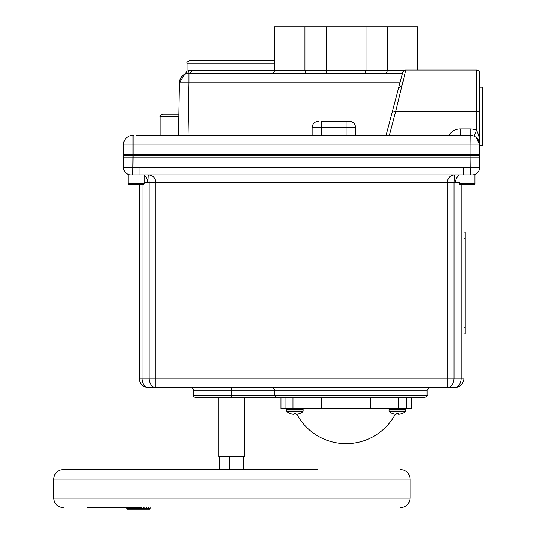 <?xml version="1.0" encoding="UTF-8"?>
<svg xmlns="http://www.w3.org/2000/svg" width="536" height="536" viewBox="0 0 536 536"><rect width="100%" height="100%" fill="white"/><g stroke="black" fill="none" stroke-linecap="round" stroke-linejoin="round"><path stroke-width="0.8" d="M190.85 387.669A2.546 2.546 0 0 1 193.395 390.215L193.395 395.307L231.572 395.307L231.572 387.669M280.944 397.344L280.944 408.539L285.018 408.539L285.018 397.344L195.432 397.344L218.896 397.344L218.896 456.518L244.249 456.518L244.249 397.344M195.432 397.344A2.037 2.037 0 0 1 193.395 395.307M463.178 167.266L463.178 174.897L139.95 174.897L139.95 167.266L479.526 167.266M141.98 184.572L141.98 378.128L149.115 378.128L149.115 182.535L148.747 174.897C153.041 175.386 155.413 177.932 155.862 182.535L155.862 378.128L447.258 378.128L447.258 387.669L454.394 387.669L148.727 387.669A9.548 9.548 0 0 1 139.186 378.128L139.186 184.572M155.862 387.669L155.862 387.669A9.548 6.747 90 0 1 149.115 378.128L155.862 378.128L155.862 387.669M470.266 174.897L470.052 155.554L479.72 155.554L479.72 167.279A7.638 7.631 0 0 1 472.451 174.897M123.555 167.272L139.95 167.266M470.052 155.554L133.075 155.554L132.854 174.897M130.677 174.897A7.638 7.631 0 0 1 123.407 167.279L123.407 155.554L133.075 155.554M463.942 184.572L463.942 378.128L461.148 378.128L461.148 184.572M144.084 175.393A7.638 5.4 -90 0 1 147.574 182.535L144.238 182.528M459.6 182.535L454.012 182.535L454.012 378.128L461.148 378.128A9.548 6.747 -90 0 1 454.394 387.669A9.548 9.548 0 0 0 463.942 378.128A9.548 9.548 0 0 1 454.394 387.669M275.966 397.344L274.74 395.307L274.74 390.215L193.395 390.215M411.259 397.344L425.001 397.344L406.469 397.344L406.469 408.539L411.259 408.539L411.259 397.344M406.469 408.539L398.529 408.539L398.529 397.344L292.958 397.344L292.958 408.539L321.593 408.539L321.593 397.344M477.08 167.266L475.981 167.266M447.258 387.669A9.548 6.747 -90 0 0 454.012 378.128L447.258 378.128L447.258 182.535C447.714 177.932 450.086 175.386 454.381 174.897L454.012 182.535L147.574 182.535M459.044 175.393A7.638 5.4 -90 0 0 455.553 182.535M273.226 387.669L274.74 390.215L427.038 390.215L429.584 387.669M136.131 135.327L462.95 135.327M133.631 135.327L132.948 135.327A9.548 9.548 0 0 0 123.407 144.867L123.407 154.669L133.075 154.669L123.407 154.669L123.407 157.845L470.052 157.845L470.052 154.669L133.075 154.669L479.72 154.669L470.052 154.669L470.052 144.867L133.075 144.867L133.075 157.845M365.291 73.412L366.034 70.229L404.707 70.229M402.744 72.4L392.573 110.905L402.744 72.4A3.183 3.183 0 0 1 405.819 70.035L395.648 111.716L392.573 110.905L386.128 135.327M274.512 63.235L187.03 63.235C186.394 62.591 187.245 61.741 189.577 60.689L274.512 60.87M469.496 135.327L460.123 135.327L460.123 128.962A12.723 12.723 0 0 0 449.101 135.327M389.417 135.327L395.648 111.716L476.538 111.716L476.538 70.035C478.474 70.223 479.532 71.281 479.72 73.211L479.72 144.867L470.052 144.867L470.179 135.327A9.548 9.548 0 0 1 479.72 144.867L479.72 157.845L470.052 157.845M178.488 135.327L179.406 82.792A9.548 9.548 0 0 1 188.947 73.412L402.476 73.412M399.997 82.792L188.947 82.792L188.947 73.412L186.461 73.74C184.685 74.122 184.685 74.122 186.461 73.74L186.461 73.74A9.548 9.548 0 0 0 179.406 82.792L188.947 82.792L188.029 135.327M186.461 73.74A3.183 3.055 74.9 0 0 188.699 70.672C186.481 71.255 186.481 71.255 188.699 70.672C186.481 71.255 186.481 71.255 188.699 70.672L191.788 70.229L274.512 70.229L274.512 26.8L326.169 26.8L326.169 70.229L366.034 70.229L366.034 26.8L417.691 26.8L417.691 70.035M326.169 26.8L366.034 26.8M178.81 116.808L160.09 116.808C159.433 116.205 160.277 115.354 162.636 114.262L178.857 114.262M355.649 135.327L355.649 127.622L321.667 127.622L321.667 121.263L349.284 121.263L346.102 121.263L346.102 135.327M475.6 137.015L474.829 136.539A9.548 9.548 0 0 0 471.043 135.36L470.179 135.327L471.043 135.36M476.276 137.531A9.548 9.548 0 0 1 479.077 141.424L476.276 137.531L479.72 144.867A9.548 9.548 0 0 0 479.439 142.576L479.653 143.722M132.948 135.327A9.548 9.548 0 0 0 123.407 144.867L133.075 144.867L133.075 135.327M470.822 135.347A9.548 9.548 0 0 0 470.179 135.327L470.179 128.962A15.906 15.906 0 0 1 476.538 130.288C478.923 134.891 479.981 139.749 479.72 144.867L479.499 142.837M479.72 145.759L482.266 145.759L482.266 87.221L479.72 87.221L479.72 111.716L476.538 111.716L476.538 130.288L473.992 136.117M188.947 73.412A3.183 2.841 90 0 0 191.788 70.229M326.913 73.412L326.169 70.229L304.924 70.229A3.183 2.251 90 0 0 307.175 73.412M141.33 507.672L87.261 507.672M400.506 469.496C406.301 470.065 409.484 473.241 410.047 479.043L53.734 479.043C54.297 473.241 57.479 470.065 63.282 469.496L317.707 469.496M133.082 507.672L135.119 507.672L135.219 508.436L127.159 508.436L126.087 507.672M135.313 507.672L136.432 507.672M127.159 508.436L127.159 509.2L135.219 509.2L135.219 508.436L136.198 508.436L136.198 509.2L143.099 509.2L143.548 507.672M135.219 509.2L136.198 509.2M143.099 509.2L145.966 509.2L145.966 508.436L146.73 507.672M145.966 509.2L148.76 509.2L148.76 508.436L136.198 508.436L137.276 507.672M148.76 509.2L149.819 509.2L149.819 508.436L148.76 508.436L148.546 507.672M150.877 507.672L149.819 508.436M144.707 508.436L143.97 507.672M285.018 397.344L292.958 397.344M398.529 397.344L406.469 397.344M321.593 408.539L370.611 408.539L370.611 397.344M370.611 408.539L398.529 408.539M292.958 408.539L285.018 408.539M243.491 456.518L243.491 469.496M219.653 456.518L219.653 469.496M229.77 456.518L229.77 469.496M463.942 232.108L465.215 232.108L465.215 333.908L463.942 333.908M474.936 183.774L474.139 184.572L459.848 184.572L459.057 183.774L474.95 183.607L459.044 183.607L459.044 174.897L474.95 174.897L474.95 183.607M144.07 183.774L143.28 184.572L128.982 184.572L128.191 183.774L144.084 183.607L128.178 183.607L128.178 174.897L144.084 174.897L144.084 183.607M405.062 411.795A1.052 1.052 0 0 0 405.477 410.958A1.052 1.052 0 0 1 405.062 411.795A12.938 12.938 0 0 1 401.766 413.591L401.766 413.591A12.938 12.938 0 0 0 405.062 411.795L389.511 411.795A12.938 12.938 0 0 0 392.801 413.591L392.908 413.591A12.938 12.884 180 0 0 394.865 414.127A12.938 12.884 180 0 1 392.908 413.591M389.511 411.795A1.052 1.052 0 0 1 389.089 410.958L405.477 410.958L405.477 409.598A1.052 1.052 0 0 0 404.425 408.539A1.052 1.052 0 0 1 405.477 409.598L389.089 409.598A1.052 1.052 0 0 1 390.141 408.539M396.339 413.591L396.292 414.127L396.339 413.591L398.235 413.591L398.282 414.127L398.235 413.591L396.339 413.591L396.272 414.14A12.918 4.925 95.4 0 1 395.91 414.234L395.796 414.234A12.918 11.886 102.9 0 1 394.938 414.14L394.865 414.127M293.922 414.127L293.969 413.591L293.922 414.127L293.969 413.591L295.865 413.591L295.912 414.127L295.865 413.591L293.969 413.591L293.909 414.14A12.918 4.925 95.4 0 1 293.54 414.234L293.433 414.234A12.918 11.886 102.9 0 1 292.576 414.14A12.918 11.886 102.9 0 0 293.433 414.234L293.54 414.234M287.778 408.539A1.052 1.052 0 0 0 286.726 409.598A1.052 1.052 0 0 1 287.778 408.539M299.403 413.591L299.403 413.591A12.938 12.938 0 0 0 302.693 411.795L287.142 411.795A12.938 12.938 0 0 0 290.438 413.591L290.539 413.591A12.938 12.884 180 0 0 292.495 414.127A12.938 12.884 180 0 1 290.539 413.591M302.693 411.795A1.052 1.052 0 0 0 303.115 410.958L286.726 410.958A1.052 1.052 0 0 0 287.142 411.795M297.339 414.127A12.938 12.884 180 0 0 299.296 413.591A12.938 12.884 180 0 1 297.339 414.127L297.266 414.14A12.918 11.886 -102.9 0 1 296.408 414.234A12.918 11.886 -102.9 0 0 297.266 414.14M296.294 414.234L296.294 414.234A12.918 4.925 -95.4 0 1 295.932 414.14L295.865 413.591M302.063 408.539A1.052 1.052 0 0 1 303.115 409.598L286.726 409.598L286.726 410.958M398.663 414.234L398.663 414.234A12.918 4.925 -95.4 0 1 398.295 414.14L398.235 413.591M401.665 413.591A12.938 12.884 180 0 1 399.709 414.127L399.628 414.14A12.918 11.886 -102.9 0 1 398.771 414.234M231.572 397.344L231.572 395.307L427.038 395.307L427.038 390.215M139.186 378.128A9.548 9.548 0 0 0 148.727 387.669A9.548 6.747 90 0 1 141.98 378.128L139.186 378.128M271.33 73.412C273.266 73.224 274.325 72.166 274.512 70.229L304.924 70.229L304.924 26.8M460.123 128.962L470.179 128.962M387.28 26.8L387.28 70.229A3.183 2.251 -90 0 1 385.029 73.412M174.97 114.262L174.97 135.327M312.126 135.327L312.126 127.622L321.667 127.622L321.667 135.327M53.734 479.043L53.734 498.132L410.047 498.132C409.484 503.927 406.301 507.11 400.506 507.672M465.215 238.212L463.942 238.212M465.215 327.804L463.942 327.804M129.766 174.897C125.819 173.932 123.702 171.426 123.407 167.373M473.355 174.897C477.301 173.932 479.425 171.426 479.72 167.373C479.425 171.426 477.301 173.932 473.355 174.897M427.038 395.307C427.56 395.796 426.877 396.473 425.001 397.344M405.819 70.035L476.538 70.035M161.356 114.61L160.09 116.808L160.09 135.327M187.03 63.235L187.03 71.107L185.128 74.022C181.55 75.764 179.64 78.624 179.406 82.598M186.401 73.76L185.959 73.894M184.659 74.43L179.406 82.792M401.665 85.767L398.583 88.139M355.649 127.622C355.268 123.762 353.15 121.639 349.284 121.263M312.126 127.622C312.501 123.762 314.625 121.639 318.485 121.263M410.047 479.043L410.047 498.132M53.734 498.132C54.297 503.927 57.479 507.11 63.282 507.672M296.864 414.194A55.891 55.891 0 0 0 395.34 414.194M303.115 410.958L303.115 409.598M389.089 410.958L389.089 409.598M405.477 410.958L405.477 409.598"/></g></svg>
